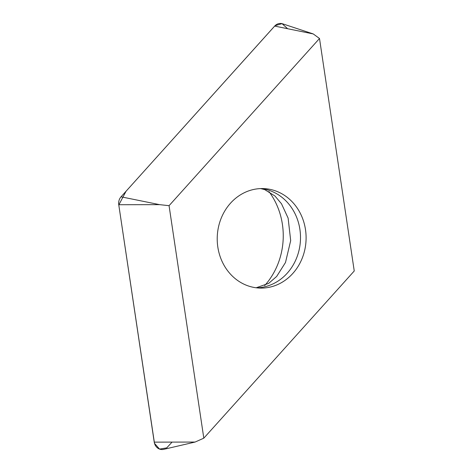 <?xml version="1.0" encoding="UTF-8"?>
<svg xmlns="http://www.w3.org/2000/svg" width="473" height="473" viewBox="0 0 473 473"><rect width="100%" height="100%" fill="white"/><g stroke="black" fill="none" stroke-linecap="round" stroke-linejoin="round"><path stroke-width="0.71" d="M275.404 190.85A49.777 44.432 -87.4 0 1 305.363 246.865A49.777 44.432 -87.4 0 1 259.393 288.057A49.777 44.432 -87.4 0 1 217.273 236.317A49.777 44.432 -87.4 0 1 263.916 188.603A49.777 44.432 -87.4 0 1 275.404 190.85M169.062 205.684L203.81 438.169L354.247 270.982L319.506 38.49L169.062 205.684L159.602 204.649L118.753 204.726A8.981 8.017 -87.4 0 1 121.041 196.815L274.665 26.086A8.981 8.017 -87.4 0 1 282.623 23.816L313.221 33.926L274.665 26.086M203.81 438.169L195.077 442.06L163.688 449.35A8.981 8.017 -87.4 0 1 154.233 442.131L118.753 204.726M319.506 38.49L313.221 33.926M268.948 191.565A69.496 62.028 -87.4 0 1 264.673 285.568M172.077 442.101L166.697 447.89L159.537 449.084L154.488 443.337L118.788 204.969L126.072 191.222L275.032 25.702L282.05 23.65L287.619 28.717M154.233 442.131L195.077 442.06M121.041 196.815L159.602 204.649M256.603 287.832A49.777 44.432 92.6 0 0 300 245.061A49.777 44.432 92.6 0 0 269.811 190.595A49.777 44.432 92.6 0 0 261.114 188.579M256.171 287.779L268.664 283.38L276.675 276.439L285.491 262.503L290.688 240.621L288.122 218.118L281.506 203.792L274.943 195.993L264.703 189.614L260.682 188.591"/></g></svg>
